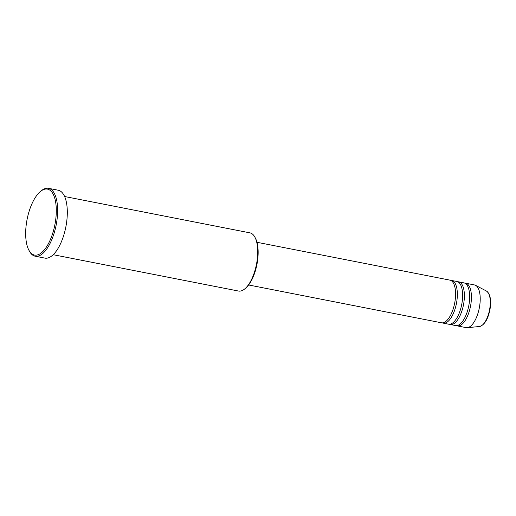 <?xml version="1.0" encoding="UTF-8"?>
<svg xmlns="http://www.w3.org/2000/svg" width="516" height="516" viewBox="0 0 516 516"><rect width="100%" height="100%" fill="white"/><g stroke="black" fill="none" stroke-linecap="round" stroke-linejoin="round"><path stroke-width="0.77" d="M248.622 284.974L441.496 322.797A21.743 9.153 -78.9 0 0 454.841 302.247A21.743 9.153 -78.9 0 0 449.862 280.117L256.994 242.294M442.393 322.868A21.743 9.153 -78.9 0 0 443.25 323.139A21.743 9.153 -78.9 0 0 456.602 302.595A21.743 9.153 -78.9 0 0 451.623 280.465A21.743 9.153 -78.9 0 0 450.72 280.394M443.25 323.139L448.533 324.177A21.743 9.153 -78.9 0 0 461.878 303.627A21.743 9.153 -78.9 0 0 456.899 281.497L451.623 280.465M449.43 324.248A21.743 9.153 -78.9 0 0 450.294 324.519A21.743 9.153 -78.9 0 0 463.639 303.976A21.743 9.153 -78.9 0 0 458.66 281.846A21.743 9.153 -78.9 0 0 457.763 281.775M450.294 324.519L455.57 325.557A21.743 9.153 -78.9 0 0 468.921 305.008A21.743 9.153 -78.9 0 0 463.942 282.878L458.66 281.846M456.473 325.628A21.743 9.153 -78.9 0 0 457.331 325.899A21.743 9.153 -78.9 0 0 470.676 305.356A21.743 9.153 -78.9 0 0 465.696 283.226A21.743 9.153 -78.9 0 0 464.8 283.155M254.956 237.289L255.472 238.282A28.664 12.068 101.1 0 1 257.174 263.166A28.664 12.068 101.1 0 1 245.706 288.115L244.842 288.837A29.651 12.487 -78.9 0 0 256.71 263.031A29.651 12.487 -78.9 0 0 254.956 237.289A29.651 12.487 -78.9 0 0 249.918 232.851L64.61 196.512M53.2 254.704L238.508 291.043A29.651 12.487 -78.9 0 0 244.842 288.837M26.819 220.867A33.605 14.151 -78.9 0 0 28.812 250.041A33.605 14.151 -78.9 0 0 42.983 251.376A33.605 14.151 -78.9 0 0 55.148 223.318A33.605 14.151 -78.9 0 0 40.267 191.623A33.605 14.151 -78.9 0 0 26.819 220.867M40.267 191.623L41.125 190.901A34.591 14.564 101.1 0 1 48.523 188.321A34.591 14.564 101.1 0 1 56.444 223.525A34.591 14.564 101.1 0 1 35.211 256.213A34.591 14.564 101.1 0 1 29.335 251.034L28.812 250.041M35.211 256.213L44.886 258.11A34.591 14.564 -78.9 0 0 66.125 225.428A34.591 14.564 -78.9 0 0 58.198 190.217L48.523 188.321M457.331 325.899L466.129 327.628A21.743 9.153 -78.9 0 0 467.277 327.679A21.743 9.153 -78.9 0 0 479.474 307.078A21.743 9.153 -78.9 0 0 475.584 285.335A21.743 9.153 -78.9 0 0 474.494 284.948L465.696 283.226M486.395 291.005C490.265 293.92 491.471 300.028 490.007 309.336C487.994 319.333 484.472 325.061 479.435 326.512A18.234 7.676 -78.9 0 0 489.658 309.239A18.234 7.676 -78.9 0 0 486.395 291.005L475.584 285.335M479.435 326.512L467.277 327.679"/></g></svg>
